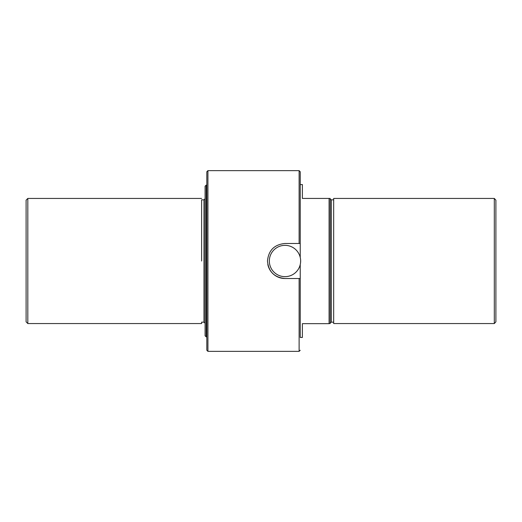 <?xml version="1.0" encoding="UTF-8"?>
<svg xmlns="http://www.w3.org/2000/svg" width="522" height="522" viewBox="0 0 522 522"><rect width="100%" height="100%" fill="white"/><g stroke="black" fill="none" stroke-linecap="round" stroke-linejoin="round"><path stroke-width="0.78" d="M284.992 245.347A15.653 15.653 0 0 1 300.646 261A15.653 15.653 0 0 1 284.992 276.653A15.653 15.653 0 0 1 269.339 261A15.653 15.653 0 0 1 284.992 245.347M300.646 261L300.541 262.801M201.616 199.835L201.616 261L201.616 199.835L203.978 199.835L205.087 198.738L205.087 335.776L206.203 336.886L206.816 336.886L206.816 261L206.816 350.242L207.926 351.358L299.119 351.358L299.119 278.513L300.228 278.513L300.228 264.589L300.228 337.44L302.382 337.44L302.382 323.666L302.382 337.44M203.978 199.835L203.978 322.165L205.087 323.262L205.087 186.223L206.203 185.114L206.203 336.886M206.203 185.114L206.816 185.114L206.816 261L206.816 171.758L207.926 170.642L207.926 351.358M329.088 323.555L329.088 198.425L329.088 323.555L330.198 323.555L330.198 261L330.198 323.555M330.198 198.725L330.198 323.275L330.198 198.725C329.917 198.928 330.282 199.3 331.313 199.835L331.313 322.165C330.198 322.798 329.826 323.17 330.198 323.275L330.198 261M495.9 200.167L495.9 321.833L495.9 200.167L494.314 198.445L333.675 198.445L333.675 322.165L331.313 322.165M331.313 199.835L333.675 199.835L333.675 323.555L494.314 323.555L494.314 198.445M27.823 323.555L27.823 198.445L26.1 200.167L26.1 321.833L27.823 323.555L201.616 323.555L201.616 322.165L203.978 322.165M201.616 322.165L201.616 323.555M300.228 171.758L300.228 257.411L300.228 171.758L299.119 170.642L299.119 243.487L284.992 243.487C274.35 244.524 268.51 250.364 267.479 261C268.504 271.636 274.344 277.476 284.992 278.513L300.228 278.513L300.228 337.44M299.119 243.487L300.228 243.487M329.088 323.666L302.382 323.666M329.088 198.425L302.382 198.425L302.382 184.56L302.382 198.425M284.992 278.513A17.513 17.513 0 0 1 267.819 264.432M495.9 321.833L494.314 323.555M300.228 184.56L302.382 184.56M300.228 350.242L299.119 351.358M207.926 170.642L299.119 170.642M27.823 198.445L201.616 198.445M329.088 198.445L330.198 198.445"/></g></svg>

